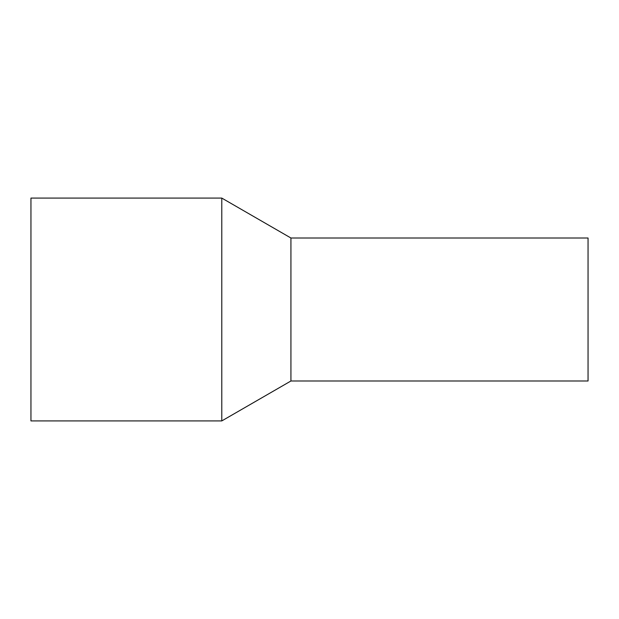 <?xml version="1.0" encoding="UTF-8"?>
<svg xmlns="http://www.w3.org/2000/svg" width="619" height="619" viewBox="0 0 619 619"><rect width="100%" height="100%" fill="white"/><g stroke="black" fill="none" stroke-linecap="round" stroke-linejoin="round"><path stroke-width="0.93" d="M588.05 246.757L588.05 380.995L290.93 380.995L290.93 246.757L290.93 380.995L221.78 420.92L221.78 198.08L290.93 238.006L290.93 246.757L290.93 238.006L588.05 238.006L588.05 246.757M221.78 198.08L30.95 198.08L30.95 420.92L221.78 420.92"/></g></svg>
